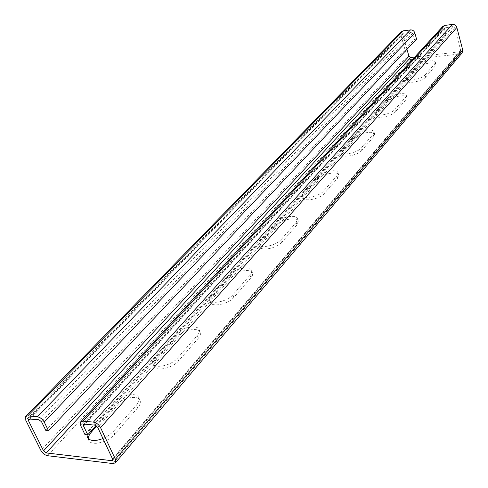 <?xml version="1.0" encoding="UTF-8"?>
<svg xmlns="http://www.w3.org/2000/svg" width="488" height="488" viewBox="0 0 488 488"><rect width="100%" height="100%" fill="white"/><g stroke="black" fill="none" stroke-linecap="round" stroke-linejoin="round"><path stroke-width="0.37" stroke-dasharray="2.44 1.83" d="M416.557 39.144L414.544 39.4L45.86 430.501M406.98 49.343L402.783 34.471L403.045 33.257L411.085 31.97L412.811 33.184L414.544 39.4M462.148 52.887L460.141 53.93L411.219 59.53C409.157 59.56 407.736 58.56 406.962 56.535L400.788 34.727L401.453 31.677M96.661 426.024L114.576 406.022C121.256 398.086 137.897 394.365 140.019 400.373C140.879 402.509 140.08 405.034 137.622 407.95L114.802 434.161L113.491 431.331L136.372 405.156C138.836 402.246 139.641 399.733 138.781 397.604C136.671 391.614 120.017 395.347 113.32 403.265L90.158 429.007L87.035 434.771M88.328 438.773L88.731 440.316C90.988 446.471 108.031 442.476 114.802 434.161M178.687 360.778C172.648 368.257 155.788 371.935 153.982 366.214C153.25 364.31 153.982 362.102 156.178 359.589L176.095 337.354C182.067 330.205 198.537 326.722 200.251 332.298C200.879 333.987 200.245 335.957 198.335 338.208L178.687 360.778L177.547 358.064L197.244 335.537C199.159 333.292 199.799 331.328 199.171 329.638C197.463 324.087 180.981 327.582 174.997 334.713L155.025 356.911C152.823 359.418 152.085 361.62 152.817 363.517C154.617 369.221 171.489 365.53 177.547 358.064M233.874 297.387C228.463 304.14 211.835 307.592 210.395 302.316L210.31 300.248L211.505 297.9L229.531 277.715C234.887 271.249 251.137 267.936 252.522 273.073L252.485 275.256L251.265 277.391L233.874 297.387L232.874 294.789L250.307 274.829L251.534 272.707L251.57 270.529C250.191 265.411 233.929 268.736 228.555 275.183L210.493 295.332L209.291 297.68L209.37 299.736C210.804 305 227.445 301.529 232.874 294.789M282.021 242.079C277.16 248.197 260.793 251.497 259.653 246.641L261.104 242.463L276.373 225.425C281.192 219.569 297.192 216.367 298.302 221.088L297.021 224.846L282.021 242.079L281.137 239.59L296.167 222.394L297.454 218.648C296.35 213.945 280.338 217.154 275.506 223.004L260.208 240.004L258.744 244.171C259.884 249.008 276.257 245.69 281.137 239.59M324.398 193.407C320.012 198.958 303.945 202.154 303.036 197.701L304.244 194.316L317.767 179.218C322.123 173.887 337.842 170.769 338.739 175.101L337.672 178.157L324.398 193.407L323.605 191.015L336.909 175.802L337.977 172.758C337.092 168.439 321.354 171.575 316.993 176.894L303.438 191.955L302.224 195.328C303.127 199.769 319.207 196.554 323.605 191.015M361.98 150.231C358.015 155.294 342.253 158.417 341.545 154.324L342.558 151.554L354.623 138.086C358.564 133.218 373.991 130.156 374.705 134.133L373.808 136.646L361.98 150.231L361.266 147.943L373.119 134.383L374.022 131.876C373.308 127.917 357.875 130.998 353.922 135.847L341.832 149.285L340.813 152.055C341.521 156.129 357.289 152.988 361.266 147.943M395.542 111.685C391.943 116.303 376.504 119.377 375.949 115.619L376.809 113.32L387.643 101.229C391.224 96.783 406.339 93.757 406.907 97.411L406.15 99.497L395.542 111.685L394.896 109.483L405.522 97.326L406.284 95.239C405.723 91.604 390.595 94.642 387.002 99.076L376.15 111.142L375.29 113.436C375.839 117.175 391.285 114.088 394.896 109.483M425.695 77.049C422.413 81.282 407.309 84.32 406.882 80.862L407.614 78.94L417.392 68.021C420.656 63.94 435.455 60.945 435.906 64.306L435.259 66.063L425.695 77.049L425.103 74.932L434.686 63.971L435.339 62.22C434.893 58.871 420.083 61.878 416.813 65.953L407.016 76.842L406.278 78.757C406.705 82.204 421.821 79.154 425.103 74.932M96.044 425.579L445.94 35.471L444.257 29.14L444.519 27.938L452.968 26.559L454.743 27.798L460.623 50.288L460.391 51.429L459.592 51.844L414.776 57.029M102.956 438.566L108.848 435.387L113.491 431.331M84.936 434.552L443.86 35.728L442.177 29.408L442.836 26.383M443.86 35.728L445.94 35.471M400.788 34.727L25.779 420.272M406.962 56.535L40.937 450.54M402.783 34.471L30.012 418.85M403.722 32.922L29.176 418.771M411.219 59.53L47.604 455.719M460.141 53.93L112.917 463.57M459.592 51.844L112.679 459.33M460.623 50.288L112.533 458.94M454.743 27.798L97.679 427.323M452.968 26.559L94.831 425.133M445.276 27.554L84.424 424.127M442.177 29.408L80.691 425.658M444.257 29.14L85.083 424.188M137.622 407.95L136.372 405.156M114.576 406.022L113.32 403.265M91.134 431.056L90.158 429.007M198.335 338.208L197.244 335.537M176.095 337.354L174.997 334.713M156.178 359.589L155.025 356.911M250.966 277.757L250.002 275.195M229.531 277.715L228.555 275.183M212.17 297.088L211.158 294.526M297.021 224.846L296.167 222.394M276.373 225.425L275.506 223.004M261.104 242.463L260.208 240.004M337.672 178.157L336.909 175.802M317.767 179.218L316.993 176.894M304.244 194.316L303.438 191.955M373.808 136.646L373.119 134.383M354.623 138.086L353.922 135.847M342.558 151.554L341.832 149.285M406.15 99.497L405.522 97.326M387.643 101.229L387.002 99.076M376.809 113.32L376.15 111.142M435.259 66.063L434.686 63.971M417.392 68.021L416.813 65.953M407.614 78.94L407.016 76.842M411.085 31.97L38.845 419.71M412.811 33.184L41.572 421.821M403.045 33.257L28.359 419.003M460.391 51.429L112.539 460.367M444.519 27.938L83.497 424.407M140.019 400.373L138.781 397.604M88.731 440.316L87.389 437.504M200.251 332.298L199.171 329.638M153.982 366.214L152.817 363.517M252.522 273.073L251.57 270.529M210.395 302.316L209.37 299.736M298.302 221.088L297.454 218.648M259.653 246.641L258.744 244.171M338.739 175.101L337.977 172.758M303.036 197.701L302.224 195.328M374.705 134.133L374.022 131.876M341.545 154.324L340.813 152.055M406.907 97.411L406.284 95.239M375.949 115.619L375.29 113.436M435.906 64.306L435.339 62.22M406.882 80.862L406.278 78.757"/><path stroke-width="0.73" d="M403.143 30.854L27.731 415.88L25.711 416.459L401.453 31.677L403.143 30.854L410.506 29.896C412.604 29.835 414.044 30.848 414.83 32.922L416.557 39.144L48.525 430.776L45.86 430.501L41.572 421.821L38.845 419.71L28.359 419.003L28.389 420.528L43.536 450.845L46.207 452.919L111.551 460.66L112.539 460.367L112.533 458.94L97.679 427.323L94.831 425.133L84.424 424.127L83.497 424.407L83.497 425.933L87.736 434.839L96.044 425.579M414.83 32.922L44.237 422.083L48.525 430.776M44.237 422.083C42.517 419.107 40.236 417.35 37.405 416.795L27.731 415.88M25.711 416.459L25.779 420.272L40.937 450.54C42.608 453.395 44.835 455.121 47.604 455.719L112.917 463.57L115.406 462.831L115.382 459.269L100.546 427.61C98.826 424.53 96.447 422.706 93.409 422.12L83.003 421.132L80.691 421.833L80.691 425.658L84.936 434.552L87.736 434.839M414.776 57.029L410.646 57.505L408.944 56.303L406.98 49.343M96.661 426.024L89.883 433.875L88.639 436.431L88.328 438.773M87.035 434.771L87.389 437.504C89.81 441.097 95.001 441.457 102.956 438.566M80.691 421.833L442.836 26.383L444.714 25.431L452.406 24.43C454.596 24.37 456.079 25.4 456.853 27.523L462.722 50.044L462.148 52.887L115.406 462.831M410.506 29.896L37.405 416.795M30.012 418.85L28.389 420.528M408.944 56.303L43.536 450.845M410.646 57.505L46.207 452.919M112.679 459.33L111.551 460.66M462.722 50.044L115.382 459.269M456.853 27.523L100.546 427.61M452.406 24.43L93.409 422.12M444.714 25.431L83.003 421.132M85.083 424.188L83.497 425.933M91.482 431.795L91.134 431.056"/></g></svg>

